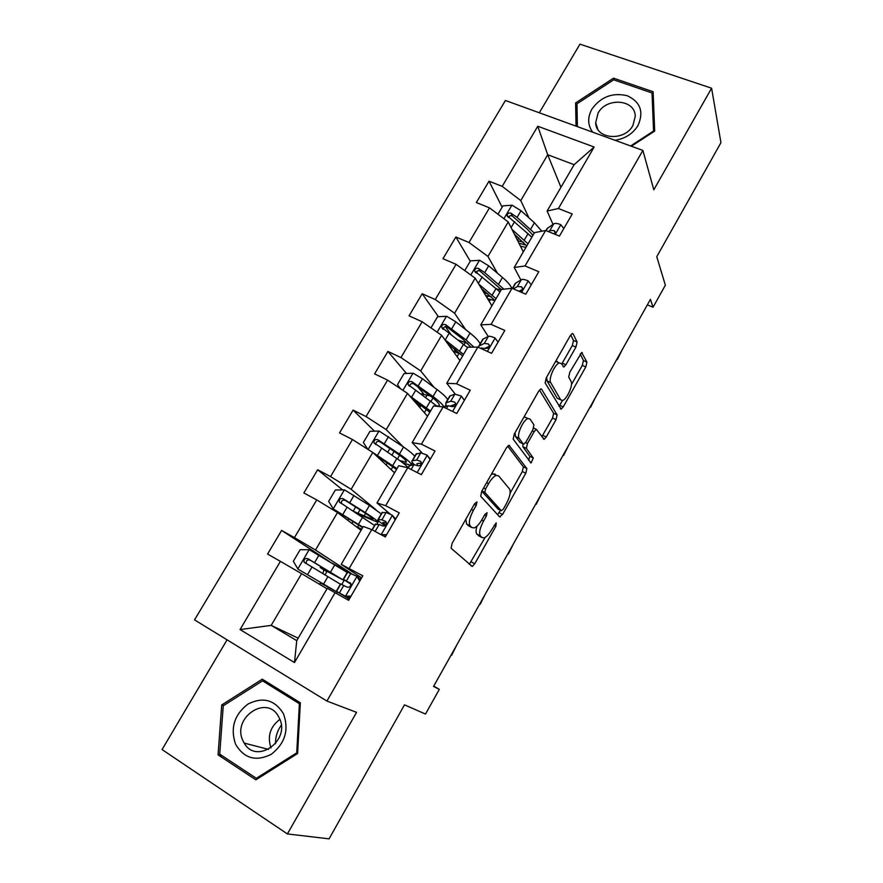 <?xml version="1.0" encoding="UTF-8"?>
<svg xmlns="http://www.w3.org/2000/svg" width="883" height="883" viewBox="0 0 883 883"><rect width="100%" height="100%" fill="white"/><g stroke="black" fill="none" stroke-linecap="round" stroke-linejoin="round"><path stroke-width="1.32" d="M476.941 501.908L474.679 503.674L452.052 543.442L451.114 548.277L472.284 566.445L474.745 563.751L495.97 526.136L496.202 522.846L491.82 529.513C489.16 534.072 486.61 536.853 484.16 537.857L482.052 537.548L480.451 535.981C478.763 533.233 479.8 528.233 483.564 520.992L486.378 516.014L487.074 512.703L484.888 514.447L482.063 519.436C479.359 524.049 476.743 526.875 474.215 527.924L471.919 527.581L470.231 525.926C468.431 523.045 469.48 517.88 473.354 510.44L476.257 505.341L476.941 501.908M575.926 347.118L577.118 342.041L573.078 333.807L572.239 333.509L570.252 335.695L546.29 377.814L545.142 382.935L561.213 409.149L563.244 406.897L585.782 366.942L586.952 362.085L581.643 352.549L569.855 372.118L568.696 377.063L571.091 381.511C573.343 384.856 566.908 399.293 562.659 400.463L560.716 399.867L550.705 382.604C548.222 379.226 554.756 364.204 559.27 362.935L561.467 363.653L563.917 366.975L565.926 364.745L575.926 347.118L572.316 345.54L573.497 340.452L570.749 334.911M227.063 639.822L162.053 749.557L287.394 833.938L329.072 838.85L404.502 704.855L425.507 714.049L439.315 689.38L433.553 686.433L650.429 299.37L653.056 307.218L665.363 285.209L656.764 256.688L720.947 142.671L711.599 88.212L579.954 44.15L539.303 112.781M287.394 833.938L356.555 712.338L326.92 701.069L642.879 150.419L653.806 189.812L711.599 88.212M509.557 445.518L508.751 445.341L506.456 447.824L481.71 491.323L480.705 496.246L499.601 516.864L502.57 514.436L525.804 473.255L526.853 468.575L509.061 445.275M514.259 434.116L538.608 391.312L540.749 388.973L541.577 389.215L557.129 414.922L556.025 419.701L546.257 436.997L544.16 439.326L536.29 429.315L534.138 431.688L527.438 443.52L526.367 448.365L533.299 458.012L531.036 462.979L513.189 439.138L514.259 434.116M326.92 701.069L194.536 619.877L505.429 100.474L642.879 150.419M502.129 207.207L489.027 181.181L476.334 202.538L489.491 207.847L469.005 242.494L455.871 236.997L442.979 258.708L456.092 264.326L435.253 299.547L422.184 293.741L409.072 315.816L422.129 321.754L400.937 357.571L387.913 351.434L374.591 373.873L387.593 380.143L366.048 416.566L353.079 410.098L339.525 432.924L352.46 439.524L330.551 476.577L317.648 469.756L303.862 492.968L316.743 499.921L294.447 537.615L281.611 530.44L267.582 554.06L280.397 561.367L240.066 629.557L294.481 662.548L296.754 640.639L327.262 588.299L348.619 600.319L362.803 575.804L341.191 564.392L363.288 526.467L371.754 529.623L385.308 536.941L399.237 512.857L385.661 505.683L376.986 502.979L398.708 465.705L407.736 467.725L421.346 474.668L435.043 451.003L421.412 444.193L412.162 442.604L433.52 405.959L443.1 406.886L456.765 413.476L470.231 390.209L456.544 383.763L446.754 383.244L467.747 347.218L477.858 347.085L491.577 353.321L504.811 330.463L491.069 324.359L480.771 324.878L501.412 289.447L512.03 288.299L525.804 294.194L538.818 271.721L525.021 265.949L514.215 267.483L534.524 232.626L545.639 230.496L559.447 236.07L572.239 213.973L558.409 208.52L547.118 211.026L574.116 164.691L547.714 154.735L520.771 200.584L528.906 217.814M489.027 181.181L502.195 186.368L537.758 126.247L594.16 147.019L558.409 208.52M545.639 230.496L525.021 265.949M512.03 288.299L491.069 324.359M477.858 347.085L456.544 383.763M443.1 406.886L421.412 444.193M407.736 467.725L385.661 505.683M371.754 529.623L349.293 568.255M335.132 592.614L294.481 662.548M497.405 273.189L487.957 256.434L508.222 221.953L523.321 251.854M520.86 279.966L514.215 267.483M508.222 221.953L489.491 207.847M487.957 256.434L469.005 242.494M465.694 329.635L454.602 313.211L475.197 278.156L491.886 305.794M488.244 336.5L480.771 324.878M475.197 278.156L456.092 264.326M454.602 313.211L435.253 299.547M434.017 387.317L420.694 370.926L441.632 335.297L459.955 360.595M455.22 394.083L446.754 383.244M441.632 335.297L422.129 321.754M420.694 370.926L400.937 357.571M403.023 446.655L386.213 429.624L407.505 393.388L427.515 416.268M422.162 453.034L412.162 442.604M407.505 393.388L387.593 380.143M386.213 429.624L366.048 416.566M376.18 509.899L351.147 489.303L372.792 452.46L394.546 472.835M395.816 518.774L394.878 517.979M390.463 514.281L376.986 502.979M372.792 452.46L352.46 439.524M351.147 489.303L330.551 476.577M350.816 573.133L315.485 550.021L337.505 512.537L361.048 530.319M361.191 577.57L360.209 579.281M361.622 577.857L341.191 564.392M337.505 512.537L316.743 499.921M315.485 550.021L294.447 537.615M298.189 638.177L271.202 625.374L301.6 573.641L326.997 588.751M301.6 573.641L280.397 561.367M296.754 640.639L271.202 625.374L240.066 629.557M647.349 304.856L653.056 307.218M439.315 689.38L433.73 686.113M560.948 187.284L547.714 154.735L537.758 126.247M552.99 224.37L547.118 211.026M347.847 599.877L348.575 598.619M594.16 147.019L574.116 164.691M520.771 200.584L502.195 186.368M348.807 572.394L331.942 563.023M319.514 584.303L320.419 582.747M324.966 574.954L327.085 571.334M336.578 593.442L337.405 592.018M341.809 584.447L344.315 580.142M350.706 573.089L349.039 572.007M329.723 561.698L281.611 530.44M342.637 489.933L317.648 469.756M359.8 515.319L360.297 514.469M376.798 524.215L378.686 520.97M374.502 431.191L353.079 410.098M411.213 464.988L412.504 462.769M423.421 393.52L417.549 386.566M406.5 373.465L387.913 351.434M445.065 406.732L445.772 405.507M450.882 334.348L445.418 326.611M438.409 316.699L422.184 293.741M455.209 351.997L456.224 350.253M477.769 273.763L476.555 271.71M470.286 261.202L455.871 236.997M486.963 297.637L488.067 295.739M297.604 753.519L300.33 702.78L262.273 679.182L221.721 704.943L218.057 754.855L255.86 779.832L297.604 753.519M631.367 146.236L654.7 131.059L653.1 91.722L613.508 78.168L575.617 102.947L576.036 126.126M222.273 755.826L218.057 754.855M223.653 705.539L221.721 704.943M614.016 79.934L613.508 78.168M577.029 107.031L575.617 102.947M465.827 519.237L466.643 524.061L470.231 525.926M469.27 526.213L466.643 524.061M476.986 526.113C475.805 530.164 475.782 532.835 476.941 534.149L480.451 535.981M479.403 536.169L476.941 534.149M469.337 564.325L485.142 537.394M510.131 493.156L522.339 471.544L523.376 466.864L507.692 446.114M497.593 514.679L500.451 510.297M485.562 488.972L484.855 492.405L501.29 510.727L503.376 509.027L506.257 503.928C509.91 496.908 511.003 491.93 509.502 488.972L498.641 475.893L496.18 475.418C493.752 476.423 491.224 479.16 488.597 483.619L485.562 488.972L483.608 487.99M498.034 509.072L481.787 491.191M491.489 474.138L495.043 474.105L496.103 475.374M539.458 390.054L553.641 413.299L557.129 414.922M541.842 436.721L552.537 418.067L553.641 413.299M522.979 443.818L522.813 446.655L529.811 456.323L533.299 458.012M528.663 460.275L529.811 456.323M530.076 419.072L527.946 418.52C523.2 419.811 516.345 435.275 519.149 438.31L523.166 443.906L523.917 444.083L526.125 441.677L532.857 429.789L533.95 424.878L530.076 419.072M526.908 418.034L524.038 416.908M515.01 432.791L515.54 436.577L519.149 438.31M520.087 442.427L515.54 436.577M561.709 364.094L572.316 345.54M555.694 361.279L558.023 362.383M546.665 377.151L547.074 380.948L550.705 382.604M558.751 398.961L557.195 398.244L547.074 380.948M571.456 384.569L582.294 365.396L583.453 360.54L580.186 353.951M559.016 406.412L562.449 400.529M322.792 573.674L323.918 569.91L320.242 567.504L330.739 573.21L331.125 572.537M347.229 572.46L309.381 549.734L300.165 549.701L293.333 561.301L297.968 569.116L337.096 592.063L320.363 582.835M297.968 569.116L332.24 589.259L320.308 582.923M325.783 570.628L343.873 580.385L307.869 558.685C304.999 558.067 303.73 559.226 304.039 562.173L340.408 584.215M325.706 570.76L326.953 571.555M304.039 562.173L306.313 563.575C305.948 560.517 307.273 559.392 310.275 560.208L339.039 577.592L330.739 573.21M359.745 581.091L356.809 576.301L347.461 572.063M356.809 576.301L358.818 577.625L360.33 580.076M350.308 597.394L347.394 597.35L341.268 594.116L349.381 599.005M347.394 597.35L336.313 591.257L349.348 599.06M345.319 596.102L351.015 596.18M340.54 583.972L347.196 587.162C349.646 587.57 350.86 586.367 350.838 583.553L343.277 579.259L350.959 584.259M350.937 584.038L348.222 582.129L350.661 583.144M456.699 645.12L451.621 655.285M275.518 743.707C275.386 736.941 277.295 730.782 281.247 725.252M283.487 713.784C274.79 699.766 262.924 696.532 247.891 704.104C234.293 714.7 230.176 728.045 235.518 744.137C243.973 758.464 255.893 761.852 271.269 754.325C285.11 743.42 289.183 729.899 283.487 713.784M279.26 717.989L278.719 716.93C267.141 693.751 231.357 717.846 243.035 740.914L244.194 743.089C256.423 765.197 291.147 740.384 279.26 717.989M279.856 719.38C270.11 726.864 267.163 736.378 270.982 747.912M256.335 778.298L219.712 754.137L223.244 705.793L262.538 680.837L299.392 703.718L296.732 752.835L256.335 778.298L257.803 778.607M268.598 683.1L262.538 680.837M300.264 704.027L299.392 703.718M297.626 753.067L296.732 752.835M614.954 140.276C625.131 138.719 632.813 133.797 637.99 125.518C644.027 111.854 640.451 101.931 627.261 95.739C612.625 92.296 600.837 96.755 591.897 109.128C587.383 117.461 587.636 125.143 592.659 132.163M598.067 113.112L595.672 122.803C595.893 139.359 624.524 141.644 632.89 125.518L635.252 116.335C635.363 99.315 606.433 97.009 598.067 113.112M653.376 98.488L652.018 92.969L653.552 131.048L630.617 145.96M653.718 131.699L653.552 131.048M577.383 126.622L576.974 103.819L613.674 79.812L652.018 92.969M381.257 513.917L369.469 505.396L344.58 489.91L335.363 489.999L328.642 501.412L333.355 508.972L362.88 527.173M333.355 508.972L362.626 527.615M361.688 529.215L355.441 526.08M361.445 529.634L357.394 527.559M358.962 513.862L358.675 514.359L377.67 522.228C378.697 521.776 374.569 518.564 365.286 512.57L343.134 498.696C340.385 498.067 339.105 499.16 339.293 501.963L374.547 525.473M358.675 514.359L359.834 515.275M353.575 511.356L364.193 515.871L365.639 513.398M339.293 501.963L341.379 503.597C341.18 500.672 342.516 499.623 345.374 500.462L362.56 511.389C370.286 516.367 373.73 519.049 372.88 519.436L364.193 515.871M371.644 451.721L396.997 468.641M375.12 454.635L396.511 469.458M394.811 472.383L393.487 471.842M367.792 449.281L363.377 442.504L369.988 431.29L379.193 431.081L403.542 447.008C409.491 451.147 413.222 454.248 414.745 456.323M410.838 465.043L410.926 465.01C412.262 463.994 408.432 460.352 399.425 454.072L377.814 439.701C375.176 439.072 373.895 440.098 373.962 442.78L396.82 458.542C402.803 462.637 406.566 465.694 408.134 467.692M402.88 462.913L410.275 465.12M375.882 444.602C375.838 441.82 377.162 440.849 379.878 441.71L396.599 453.1C404.105 458.332 407.295 461.368 406.18 462.217L399.701 460.551M395.209 519.822L392.229 515.186L386.136 512.482L381.964 512.714M392.229 515.186L395.617 519.127M381.081 534.656L386.622 534.656M385.761 536.147L383.829 536.147M375.154 524.436L379.182 524.469L382.703 525.937C385.076 526.312 386.301 525.164 386.368 522.504L385.407 521.268L381.886 519.822L378.001 519.535C377.041 519.866 379.712 522.14 385.981 526.367M385.54 525.297L382.88 522.405L386.412 522.714M485.242 594.182L480.209 604.259M430.076 459.579L427.052 455.109L420.783 452.824L415.893 454.337M427.052 455.109L430.308 459.193M420.418 474.193L421.632 474.171M409.193 465.871L413.95 464.601L417.615 465.749C419.922 466.081 421.147 464.988 421.301 462.471L420.275 461.158L416.599 460.032L412.151 460.783C411.29 461.213 411.997 462.482 414.248 464.601M417.648 465.76L416.975 463.663L421.357 462.99M513.387 543.961L508.398 553.961M409.602 395.794L430.551 411.059M412.582 399.193L429.855 412.24M400.275 388.575L397.538 384.58L404.039 373.553L413.233 373.222L422.438 378.741L437.063 389.58C442.836 393.895 446.379 397.251 447.681 399.646M430.308 395.926L421.809 393.995M443.972 407.096C443.034 404.778 439.381 401.257 433.012 396.522L411.931 381.677C409.381 381.059 408.101 382.03 408.078 384.58L437.173 406.312M422.14 406.114L417.129 404.392M409.789 386.357C410.043 383.851 411.39 383.034 413.829 383.917L430.087 395.761C437.372 401.224 440.319 404.613 438.95 405.904L436.964 406.125M444.8 339.668L463.564 354.403M447.659 343.619L462.67 355.937M431.732 328.421L431.136 327.593L437.538 316.743L446.721 316.302L455.827 321.82L470.043 333.068C475.65 337.56 479.005 341.158 480.098 343.873M467.725 343.399L458.266 340.11M473.895 347.14L466.058 339.9L445.485 324.591C443.023 323.984 441.743 324.9 441.643 327.35L467.549 347.571M457.096 356.655L459.005 353.388L460.683 353.962M454.458 348.884L455.44 351.6M449.646 346.357L450.672 345.948M459.005 353.388L453.2 351.268M443.222 329.37C443.531 326.953 444.866 326.18 447.217 327.074L463.045 339.348L470.915 347.174M481.456 288.531L494.955 300.529M478.851 284.216L496.047 298.664M464.745 270.595L470.496 260.849L479.668 260.297L488.674 265.827L502.493 277.472C507.515 281.754 510.617 285.364 511.787 288.322M501.103 289.977L496.566 288.851M503.884 289.183L484.701 272.604L478.487 268.443C476.114 267.847 474.833 268.719 474.668 271.059L499.966 291.931M489.281 301.489L490.451 299.492L494.899 300.628M491.323 296.754L485.727 295.595M483.983 292.703L487.802 293.763M490.451 299.492L487.504 298.531M476.103 272.957C476.688 270.849 478.012 270.242 480.076 271.136L501.312 289.624M464.359 400.363L461.29 396.037L454.855 394.149L449.789 396.014L449.27 396.92M461.29 396.037L464.414 400.264M443.707 407.173L448.134 405.727L451.953 406.566C454.182 406.864 455.418 405.816 455.628 403.421L454.568 402.052L450.738 401.235L445.738 402.99L446.323 406.323M450.352 406.014L455.65 404.182M541.136 494.425L536.191 504.348M498.067 342.118L494.955 337.935C491.643 336.511 489.447 336.004 488.365 336.445L483.2 339.006L482.107 340.419M488.398 346.71L488.84 347.273M480.65 348.355L485.705 348.366C487.891 348.619 489.116 347.604 489.392 345.33L488.277 343.929L484.314 343.421L478.785 346.147L478.144 347.218M485.186 348.2L489.325 346.335M568.509 445.573L563.597 455.418M531.224 284.845L528.078 280.805C524.745 279.458 522.493 279.083 521.334 279.679L515.219 283.454L514.425 284.823M557.283 361.39L557.747 362.262M518.178 290.926L518.906 291.125C521.047 291.335 522.272 290.352 522.593 288.189L521.445 286.765L517.339 286.545L513.409 288.884M519.182 291.191L522.383 289.425M595.506 397.394L590.628 407.162M563.829 228.498L560.65 224.591C557.305 223.333 555.01 223.079 553.751 223.829L547.151 228.52L546.224 230.11M554.369 234.017L555.252 231.964L554.06 230.529L549.833 230.584L548.365 231.6M554.038 233.885L554.855 233.443M622.14 349.867L617.305 359.558M514.347 234.094L526.732 246.004M511.997 229.437L528.012 243.807M497.979 214.238L502.924 205.86L512.096 205.209L520.992 210.728L534.425 222.759L541.864 231.225M534.303 233.013L517.085 217.395L510.97 213.189C508.652 212.604 507.394 213.432 507.173 215.684L531.875 237.185M520.97 247.196L521.411 246.423L525.937 247.361M526.113 245.176L518.939 243.178M521.411 246.423L520.429 246.136M517.659 240.651L523.542 242.306M508.531 217.505C509.292 215.695 510.584 215.22 512.405 216.103L527.372 229.205L532.99 235.264M471.401 509.436L473.354 510.44M468.343 525.727L471.919 527.581M484.535 515.076L486.378 516.014M481.721 520.032L483.564 520.992M478.553 535.727L482.052 537.548M494.226 525.23L495.97 526.136M471.301 561.919L474.745 563.751M474.303 504.336L476.257 505.341M523.376 466.864L526.853 468.575M522.339 471.544L525.804 473.255M499.105 512.67L502.57 514.436M481.93 490.937L484.855 492.405M497.802 508.95L501.29 510.727M486.643 482.648L488.597 483.619M540.937 388.928L541.577 389.215M552.537 418.067L556.025 419.701M542.78 435.352L546.257 436.997M532.283 430.805L534.138 431.688M525.528 442.604L527.438 443.52M522.813 446.655L526.367 448.365M519.59 442.184L523.166 443.906M562.328 363.134L565.926 364.745M557.195 398.244L560.716 399.867M581.72 352.527L582.405 352.825M583.453 360.54L586.952 362.085M582.294 365.396L585.782 366.942M559.756 405.297L563.244 406.897M572.316 333.476L573.078 333.807M573.497 340.452L577.118 342.041M309.149 549.734L297.858 568.917M327.88 576.665L323.608 583.994M324.823 569.921L325.319 569.094M334.834 564.756L330.573 572.052M311.865 567.25L307.538 574.623M318.906 555.241L314.591 562.592M310.275 560.208L307.869 558.685M326.92 571.61L323.918 569.91M345.562 596.113L356.931 576.5M343.509 579.347L347.781 572.007M336.533 591.356L340.816 583.994M346.566 580.628L350.904 573.166M339.48 592.835L343.829 585.352M344.348 489.91L333.244 508.785M362.637 517.118L358.432 524.314M357.593 527.184L358.829 525.076M351.986 523.476L353.156 521.467M358.189 512.846L359.999 509.756M369.469 505.396L365.286 512.57M347.063 507.228L342.814 514.491M353.995 495.429L349.756 502.659M345.374 500.462L343.134 498.696M378.962 431.081L368.134 449.491M396.82 458.542L392.692 465.617M391.158 469.657L392.891 466.699M386.169 464.988L387.383 462.924M391.897 455.186L394.116 451.401M397.416 458.939L399.591 455.22M403.542 447.008L399.425 454.072M381.688 448.211L377.505 455.352M388.498 436.599L384.326 443.707M379.878 441.71L377.814 439.701M381.169 534.656L392.35 515.385M378.288 519.524L382.482 512.306M372.262 529.899L375.628 524.094M381.886 519.822L386.136 512.482M375.132 531.445L379.182 524.469M385.992 521.743L385.407 521.268M417.173 472.537L427.173 455.297M412.482 460.683L416.61 453.586M408.244 467.979L409.878 465.175M416.599 460.032L420.783 452.824M411.125 469.458L413.95 464.601M421.158 462.063L420.275 461.158M413.001 373.222L402.935 390.341M430.451 400.915L426.379 407.88M424.392 412.703L426.39 409.282M419.8 407.449L420.882 405.606M425.672 397.416L427.262 394.701M431.025 401.335L432.979 397.979M437.063 389.58L433.012 396.522M415.738 390.165L411.621 397.184M422.438 378.741L418.332 385.739M413.829 383.917L411.931 381.677M446.489 316.313L437.151 332.185M463.531 344.227L459.535 351.081M455.087 349.37L454.524 350.33M464.094 344.668L465.297 342.604M470.043 333.068L466.058 339.9M449.237 333.057L445.187 339.966M455.827 321.82L451.787 328.708M447.217 327.074L445.485 324.591M479.447 260.319L470.816 274.988M496.08 288.454L492.151 295.198M486.566 295.507L486.125 296.258M502.493 277.472L498.564 284.194M482.195 276.887L478.365 283.41M488.674 265.827L484.701 272.604M480.076 271.136L478.487 268.443M452.582 411.456L461.412 396.213M446.125 402.814L450.175 395.827M450.738 401.235L454.855 394.149M446.511 408.531L448.134 405.727M455.628 403.399L454.568 402.052M487.383 351.412L495.087 338.112M479.215 345.882L483.2 339.006M484.314 343.421L488.365 336.445M481.279 348.642L481.754 347.836M489.414 345.672L488.277 343.929M521.588 292.394L528.211 280.971M512.548 288.52L515.694 283.101M517.339 286.545L521.334 279.679M522.57 288.862L521.445 286.765M555.219 234.359L560.782 224.757M546.147 230.706L547.67 228.09M549.833 230.584L553.751 223.829M555.12 232.913L554.06 230.529M511.864 205.22L503.917 218.719M528.122 233.553L524.248 240.198M517.504 240.331L518.84 238.035M534.425 222.759L530.562 229.37M514.612 221.611L511.08 227.626M520.992 210.728L517.085 217.395M512.405 216.103L510.97 213.189M470.915 565.716L472.284 566.445M499.215 516.445L500.253 516.985M492.559 473.619L496.18 475.418M543.321 438.928L544.16 439.326M533.663 428.067L536.29 429.315M530.418 462.67L531.036 462.979M524.303 416.809L527.946 418.52M563.045 366.588L563.917 366.975M555.672 361.324L559.27 362.935M560.418 408.785L561.213 409.149M320.849 566.456L320.242 567.504M347.538 571.93L343.277 579.259M340.584 583.895L336.313 591.257M268.564 749.402L244.194 743.089M597.824 129.337L595.672 122.803M348.796 518.729L347.847 520.352M355.661 506.997L353.388 510.871M377.869 521.897L378.509 520.793M383.145 460.054L382.35 461.412M389.9 448.509L387.681 452.295M411.257 464.436L412.35 462.56M375.849 444.579L373.962 442.78M382.184 512.328L378.001 519.535M375.352 524.094L372.041 529.778M416.268 453.696L412.151 460.783M409.535 465.264L408.023 467.869M422.03 393.619L421.566 394.425M444.712 406.853L445.639 405.264M438.95 405.904L439.348 405.231M409.436 386.169L408.078 384.58M450.164 345.562L449.778 346.213M442.692 328.807L441.643 327.35M482.869 289.69L482.526 290.286M475.462 272.383L474.668 271.059M449.789 396.014L445.738 402.99M482.769 339.282L478.785 346.147M515.219 283.454L512.328 288.421M547.151 228.52L545.926 230.618M507.758 216.865L507.173 215.684"/></g></svg>
